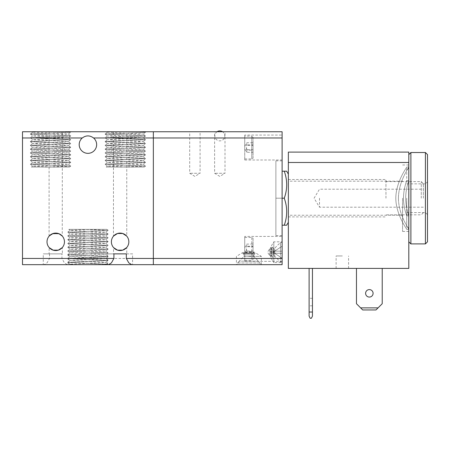 <?xml version="1.0" encoding="UTF-8"?>
<svg xmlns="http://www.w3.org/2000/svg" width="450" height="450" viewBox="0 0 450 450"><rect width="100%" height="100%" fill="white"/><g stroke="black" fill="none" stroke-linecap="round" stroke-linejoin="round"><path stroke-width="0.34" stroke-dasharray="2.25 1.69" d="M68.192 253.868L68.192 264.668L67.326 264.668L64.378 262.845L61.948 258.441L61.948 253.868L43.267 253.868L61.948 253.868M113.996 235.603L113.468 236.171L113.468 131.749L126.759 131.749L106.965 131.749L153.349 131.749L153.349 264.668L153.349 258.441L282.116 258.441L282.116 264.668L153.349 264.668M128.841 241.824A8.724 8.724 0 0 0 120.116 233.1A8.724 8.724 0 0 0 111.392 241.824A8.724 8.724 0 0 0 120.116 250.549A8.724 8.724 0 0 0 128.841 241.824M117.517 233.494L115.414 234.472M126.236 235.603L126.624 236.019M96.649 144.624A8.724 8.724 0 0 0 93.572 137.976C89.809 135.219 86.04 135.219 82.271 137.976A8.724 8.724 0 0 0 87.924 153.349A8.724 8.724 0 0 0 96.649 144.624M124.942 131.749L126.759 131.749L126.759 236.171M126.236 248.04L126.759 247.472L126.759 253.868L126.332 253.868L132.576 253.868L132.576 264.668L108.523 264.668M107.651 264.668L107.651 253.868L113.901 253.868L113.468 253.868L113.603 247.629M132.576 253.868L107.651 253.868M49.511 253.868L49.511 258.441L47.087 262.845L44.139 264.668L22.5 264.668L22.5 131.749L62.376 131.749L62.241 236.019M65.132 131.749L36.675 131.749L67.32 131.749L70.74 132.204L65.132 131.749M49.613 235.603L49.219 236.019M60.429 234.472L62.376 236.171M49.084 236.171L49.084 131.749L50.906 131.749M60.559 131.749L49.084 131.749M44.139 264.668L43.267 264.668L43.267 253.868M61.847 248.04L62.376 247.472L62.376 253.868L49.084 253.868L49.219 247.629M49.613 248.04L49.084 247.472M64.451 241.824A8.724 8.724 0 0 0 55.733 233.1A8.724 8.724 0 0 0 47.008 241.824A8.724 8.724 0 0 0 55.733 250.549A8.724 8.724 0 0 0 64.451 241.824M108.129 230.406L87.924 229.359L106.897 229.359L69.002 229.359L84.442 229.359L108.129 230.406L67.719 232.29L108.129 234.174L67.719 236.059L108.129 237.943L67.719 239.828L108.129 241.712L67.719 243.596L108.129 245.475L67.719 247.359L108.129 249.244L67.719 251.128L108.129 253.013L67.719 254.897L108.129 256.781L67.719 258.666L108.129 260.55L67.719 262.429L108.112 264.341L104.704 264.668L74.059 264.668L104.704 264.668L102.516 264.668L108.129 264.212L105.699 262.356L70.149 264.234L74.059 264.668L69.581 264.668L70.149 264.234M108.129 230.304L67.719 232.189L108.112 234.045L67.719 235.958L108.112 237.814L67.736 239.698L108.129 241.605L67.736 243.467L108.129 245.374L67.736 247.236L108.129 249.143L67.719 251.027L108.112 252.883L67.719 254.79L108.112 256.652L67.719 258.559L108.112 260.421L67.719 262.327L108.112 264.189M67.719 247.359L70.149 245.396L105.699 247.281L70.149 249.165L105.699 251.049L70.149 252.934L105.699 254.818L70.149 256.702L105.699 258.637L70.149 260.522L105.699 262.356M67.719 243.596L70.149 241.633L105.699 243.518L70.149 245.396M67.719 239.828L70.149 237.864L105.699 239.749L70.149 241.633M145.513 166.011L125.308 167.051L144.281 167.051L106.386 167.051L121.826 167.051L145.513 166.011L105.103 164.126L145.513 162.242L105.103 160.357L145.513 158.473L105.103 156.589L145.513 154.704L105.103 152.82L145.513 150.936L105.103 149.057L145.513 147.172L105.103 145.288L145.513 143.404L105.103 141.519L145.513 139.635L105.103 137.751L145.513 135.866L105.103 133.982L139.596 132.57L145.513 132.097L139.899 131.749L145.063 131.749L142.088 131.749M145.513 166.112L105.103 164.227L145.496 162.366L105.103 160.459L145.496 158.602L105.103 156.696L145.496 154.834L105.103 152.927L145.496 151.065L105.103 149.158L145.496 147.296L105.103 145.389L145.496 143.528L105.103 141.621L145.496 139.764L105.103 137.858L145.496 135.996L105.12 134.111L139.314 132.688L145.513 132.204L139.899 131.749M70.74 166.011L50.541 167.051L69.514 167.051L31.618 167.051L47.059 167.051L70.729 165.982L30.336 164.126L70.74 162.242L30.336 160.357L70.74 158.473L30.336 156.589L70.74 154.704L30.336 152.82L70.74 150.936L30.336 149.057L70.74 147.172L30.336 145.288L70.74 143.404L30.336 141.519L70.74 139.635L30.336 137.751L70.74 135.866L30.347 133.959L70.74 132.097M70.74 166.112L30.352 164.25L70.74 162.343L30.352 160.487L70.74 158.574L30.336 156.696L70.729 154.834L30.336 152.927L70.729 151.065L30.336 149.158L70.729 147.296L30.336 145.389L70.729 143.528L30.336 141.621L70.729 139.764L30.352 137.88L70.729 135.996L30.352 134.111L70.729 132.227L68.31 134.061L32.766 132.176L36.675 131.749L32.197 131.749L32.766 132.176M30.336 133.982L32.766 135.945L68.31 134.061M70.74 135.866L68.31 137.829L32.766 135.945M30.336 137.751L32.766 139.714L68.31 137.829M70.74 139.635L68.31 141.598L32.766 139.714M70.729 166.134L69.519 167.051L52.076 167.051L32.766 166.089L68.31 164.205L32.766 162.321L68.31 160.38L32.766 158.501L68.316 156.667L32.766 154.783L68.31 152.899L32.766 151.014L68.31 149.136L32.766 147.195L68.316 145.367L32.766 143.426L68.31 141.598M70.729 132.075L70.29 131.749L67.32 131.749M32.766 166.033L31.421 167.051L50.541 167.051M145.496 166.134L144.287 167.051L126.844 167.051L107.533 166.089L143.083 164.205L107.533 162.321L143.083 160.436L107.533 158.552L143.083 156.667L107.533 154.783L143.083 152.899L107.533 151.014L143.083 149.136L107.533 147.251L143.083 145.367L107.533 143.483L143.083 141.598L107.533 139.714L143.083 137.829L107.533 135.945L143.083 134.061L107.533 132.176L111.442 131.749M107.533 166.033L106.189 167.051L125.308 167.051M108.112 230.282L106.903 229.359L89.46 229.359L70.149 230.327L105.699 232.211L70.149 234.096L105.699 236.031L70.149 237.864M108.112 264.341L107.679 264.668L104.704 264.668M70.149 230.383L68.805 229.359L87.924 229.359M49.084 253.868L62.376 253.868M43.267 264.668L67.326 264.668M115.414 249.171L113.468 247.472M113.468 253.868L113.901 253.868M126.332 253.868L126.759 253.868M131.709 264.668L132.576 264.668M115.29 131.749L113.468 131.749M288.349 155.143L288.349 152.1L408.808 152.1L408.808 268.408L288.349 268.408L288.349 155.143M402.576 198.208L402.576 231.441L402.576 198.208M288.349 198.208L288.349 179.516L288.349 198.208M408.808 198.208L408.808 241.824L408.808 198.208M365.608 293.332A3.741 3.741 0 0 0 369.349 297.067A3.741 3.741 0 0 0 373.084 293.332A3.741 3.741 0 0 1 369.349 297.067A3.741 3.741 0 0 1 365.608 293.332A3.741 3.741 0 0 0 369.349 297.067A3.741 3.741 0 0 0 373.084 293.332A3.741 3.741 0 0 0 369.349 289.592A3.741 3.741 0 0 0 365.608 293.332A3.741 3.741 0 0 1 369.349 289.592A3.741 3.741 0 0 1 373.084 293.332A3.741 3.741 0 0 0 369.349 289.592A3.741 3.741 0 0 0 365.608 293.332M312.441 302.051L312.441 305.792L312.441 302.051M309.116 302.051L309.116 305.792L309.116 302.051M342.349 268.408L336.116 268.408L342.349 268.408M342.349 255.949L336.116 255.949L342.349 255.949M312.441 316.176L311.4 318.251L310.151 318.251L309.116 316.176L309.116 312.024L312.441 312.024L312.441 316.176M360.624 307.868L356.468 303.716L362.7 309.949L360.624 307.868L362.7 309.949L375.992 309.949L378.067 307.868L360.624 307.868L378.067 307.868L375.992 309.949L362.7 309.949L375.992 309.949L382.224 303.716L378.067 307.868L382.224 303.716L382.224 268.408L382.224 303.716L382.224 268.408L356.468 268.408L356.468 303.716L360.624 307.868L378.067 307.868M356.468 268.408L356.468 303.716L356.468 268.408L382.224 268.408M309.116 268.408L312.441 268.408L309.116 268.408L309.116 312.024M312.441 268.408L312.441 312.024M239.333 261.141L237.583 263.008L237.583 264.668L260.184 264.668L236.424 264.668L260.184 264.668L260.184 263.008L260.184 264.668L237.583 264.668L237.583 263.008L239.479 261.141L258.294 261.141L260.184 263.008L248.884 263.008L260.184 263.008L258.294 261.141L239.333 261.141L243.928 256.539L248.884 256.539L243.928 256.539L243.928 254.936L248.884 254.936L243.928 254.936L242.651 253.659L248.884 253.659L242.651 253.53L248.884 253.53L242.651 253.53L243.776 252.883A0.298 0.298 0 0 0 243.776 252.366L253.991 252.366A0.298 0.298 0 0 0 253.991 252.883L243.776 252.883L253.991 252.883L255.116 253.53L248.884 253.53L255.116 253.53L248.884 253.659L255.116 253.659L253.839 254.936L248.884 254.936L253.839 254.936L253.839 256.539L248.884 256.539L253.839 256.539L258.441 261.141M282.116 261.968L282.116 252.208L282.116 261.968L280.451 261.968L280.451 252.208L280.451 261.968L274.736 256.252L274.736 252.208L274.736 256.252L273.291 256.252L273.291 252.208L273.291 256.252L272.149 257.4L272.149 252.208L272.031 257.4L272.031 252.208L272.031 257.4L271.446 256.387L270.979 256.387L270.979 248.029L271.446 248.029L271.446 256.387L271.446 248.029L272.031 247.016L272.031 252.208L272.031 247.016L272.149 252.208L272.149 247.016L273.291 248.164L273.291 252.208L273.291 248.164L274.736 248.164L274.736 252.208L274.736 248.164L280.451 242.449L280.451 252.208L280.451 242.449L282.116 242.449L282.116 252.208L282.116 242.449M244.732 261.349L282.116 261.349L282.116 236.424L244.732 236.424L244.732 261.349L244.732 236.424M244.732 159.992L282.116 159.992L282.116 135.067L244.732 135.067L244.732 159.992L244.732 135.067M282.116 131.749L282.116 137.976L153.349 137.976L153.349 131.749M189.692 131.749L200.076 131.749L200.076 173.284L189.692 173.284L200.076 173.284L194.884 176.406L189.692 173.284L189.692 131.749L200.076 131.749M214.616 131.749L225 131.749L225 173.284L214.616 173.284L225 173.284L219.808 176.406L214.616 173.284L214.616 131.749L225 131.749M244.732 249.547L244.732 237.459L244.732 249.547M253.041 238.725L253.041 259.043L253.041 238.725M246.808 251.044L246.437 248.642L246.808 244.097L246.437 249.126L246.808 253.676L246.808 251.044L253.041 251.044L253.041 253.676L246.808 253.676L244.732 250.088L244.732 247.686L244.732 250.088M244.732 148.191L244.732 136.108L244.732 148.191M253.041 137.368L253.041 157.708L253.041 137.351L251.792 136.108L251.792 158.951L251.792 136.108L244.732 136.108M246.808 149.687L246.437 147.291L246.808 142.74L246.437 147.769L246.808 152.319L246.808 149.687L253.041 149.687L253.041 152.319L246.808 152.319L244.732 148.731L244.732 146.329L244.732 148.731M248.884 256.359L261.349 256.359L248.884 256.359M248.884 252.157L254.351 252.157L248.884 252.157M282.116 262.592L282.116 241.824L273.808 241.824L270.54 247.264L270.54 252.208L270.54 247.264L270.979 248.029L270.979 256.387L270.54 257.153L270.54 252.208L270.54 257.153L273.808 262.592L273.808 241.824L273.808 262.592L282.116 262.592L282.116 241.824M282.116 198.208L282.116 160.824L282.116 235.592L282.116 198.208L275.884 198.208L275.884 235.592L275.884 160.824L275.884 198.208L284.254 198.208C287.499 189.208 287.499 180.203 284.254 171.203L286.661 171.203M385.959 198.208L385.959 179.516L385.959 198.208M423.349 198.208L423.349 183.667L423.349 198.208M319.5 198.208L319.5 207.208L319.5 198.208M286.661 225.214L284.254 225.214C287.499 216.214 287.499 207.208 284.254 198.208M288.349 222.3L288.349 174.116L288.349 222.3M421.267 198.208L421.267 181.592L421.267 198.208M284.254 171.203L282.116 171.203M284.254 225.214L282.116 225.214M274.641 251.151L274.641 253.266L282.116 253.266L282.116 258.233L274.641 253.266L282.116 258.233L282.116 253.266L274.641 253.266L273.043 252.208L274.641 253.266L273.043 252.208L282.116 246.184L282.116 251.151L274.641 251.151L273.043 252.208L274.641 253.266L274.641 251.151L282.116 251.151L282.116 246.184L274.641 251.151L273.043 251.151L282.116 251.151L274.641 251.151M273.043 251.151L273.043 253.266L274.641 253.266L273.043 253.266M282.116 253.266L274.641 253.266L282.116 253.266L282.116 251.151L282.116 253.266M237.583 264.668L248.884 264.668L237.583 264.668M237.583 263.008L248.884 263.008L237.583 263.008M248.884 264.668L261.349 264.668L248.884 264.668M244.732 146.329L246.808 142.74L253.041 142.74L253.041 144.894L246.808 144.894M253.041 152.319L253.041 150.165L246.808 150.165M253.041 150.165L253.041 145.373L246.808 145.373M253.041 144.894L253.041 149.687M253.041 145.373L253.041 142.74M244.732 247.686L246.808 244.097L253.041 244.097L253.041 246.246L246.808 246.246M253.041 253.676L253.041 251.522L246.808 251.522M253.041 251.522L253.041 246.729L246.808 246.729M253.041 246.246L253.041 251.044M253.041 246.729L253.041 244.097M282.116 137.976L282.116 258.441M282.116 135.067L282.116 159.992M282.116 236.424L282.116 261.349M93.572 137.976L153.349 137.976L153.349 258.441L61.948 258.441M269.651 255.679L269.651 248.737L267.57 252.208L269.651 255.679L269.651 248.737M410.884 152.516L410.884 243.9M425.424 243.9L425.424 152.516M427.5 154.592L427.5 241.824M406.733 198.208L406.733 226.249L406.733 198.208M398.424 198.208C398.559 181.266 409.252 166.956 408.808 167.051C409.252 166.956 398.559 181.266 398.424 198.208C398.559 181.266 409.252 166.956 408.808 167.051C409.252 166.956 398.559 181.266 398.424 198.208C398.559 215.151 409.252 229.461 408.808 229.359C409.252 229.461 398.559 215.151 398.424 198.208C398.559 215.151 409.252 229.461 408.808 229.359C409.252 229.461 398.559 215.151 398.424 198.208M395.798 198.208C395.989 181.249 407.211 166.989 406.733 167.051C407.211 166.989 395.989 181.249 395.798 198.208C395.989 181.249 407.211 166.989 406.733 167.051C407.211 166.989 395.989 181.249 395.798 198.208C395.989 215.167 407.211 229.421 406.733 229.359C407.211 229.421 395.989 215.167 395.798 198.208C395.989 215.167 407.211 229.421 406.733 229.359C407.211 229.421 395.989 215.167 395.798 198.208M403.498 198.208C403.447 207.697 406.845 216.051 406.733 215.859C406.845 216.051 403.447 207.697 403.498 198.208C403.447 207.697 406.845 216.051 406.733 215.859C406.845 216.051 403.447 207.697 403.498 198.208C403.447 188.713 406.845 180.366 406.733 180.551C406.845 180.366 403.447 188.713 403.498 198.208C403.447 188.713 406.845 180.366 406.733 180.551C406.845 180.366 403.447 188.713 403.498 198.208M405.714 198.208C405.658 207.697 408.915 216.056 408.808 215.859C408.915 216.056 405.658 207.697 405.714 198.208C405.658 207.697 408.915 216.056 408.808 215.859C408.915 216.056 405.658 207.697 405.714 198.208C405.658 188.719 408.915 180.36 408.808 180.551C408.915 180.36 405.658 188.719 405.714 198.208C405.658 188.719 408.915 180.36 408.808 180.551C408.915 180.36 405.658 188.719 405.714 198.208M22.5 258.441L49.511 258.441M82.271 137.976L22.5 137.976M408.808 162.484L288.349 162.484M251.792 237.482L251.792 260.308L251.792 237.482M261.349 264.668L261.349 256.359L254.351 252.157L243.422 252.157L236.424 256.359L236.424 264.668M30.347 141.649L32.766 143.483M70.729 143.528L68.316 145.367M30.352 145.412L32.766 147.251M70.729 147.296L68.31 149.136M30.352 149.181L32.766 151.014M70.729 151.065L68.31 152.899M30.352 152.949L32.766 154.783M70.729 154.834L68.316 156.667M30.347 156.718L32.766 158.552M70.729 158.602L68.31 160.436M30.352 160.487L32.766 162.321M70.729 162.366L68.31 164.205M30.352 164.25L32.766 166.089M68.31 164.149L70.729 165.982M32.766 162.264L30.352 164.098M68.31 160.38L70.729 162.219M32.766 158.501L30.352 160.335M68.316 156.617L70.729 158.451M32.766 154.732L30.347 156.566M68.31 152.848L70.729 154.682M32.766 150.964L30.352 152.797M68.31 149.079L70.729 150.913M32.766 147.195L30.352 149.029M68.31 145.311L70.729 147.15M32.766 143.426L30.347 145.266M68.31 141.542L70.729 143.381M32.766 139.663L30.352 141.497M68.31 137.779L70.729 139.612M32.766 135.894L30.352 137.728M68.31 134.01L70.729 135.844M32.766 132.126L30.347 133.959M106.965 131.749L107.533 132.176M145.496 132.227L143.083 134.061M105.12 134.111L107.533 135.945M145.496 135.996L143.083 137.829M105.12 137.88L107.533 139.714M145.496 139.764L143.083 141.598M105.12 141.649L107.533 143.483M145.496 143.528L143.083 145.367M105.12 145.412L107.533 147.251M145.496 147.296L143.083 149.136M105.12 149.181L107.533 151.014M145.496 151.065L143.083 152.899M105.12 152.949L107.533 154.783M145.496 154.834L143.083 156.667M105.12 156.718L107.533 158.552M145.496 158.602L143.083 160.436M105.12 160.487L107.533 162.321M145.496 162.366L143.083 164.205M105.12 164.25L107.533 166.089M145.063 131.749L145.496 132.075M143.083 164.149L145.496 165.982M107.533 162.264L105.12 164.098M143.083 160.38L145.496 162.219M107.533 158.501L105.12 160.335M143.083 156.617L145.496 158.451M107.533 154.732L105.12 156.566M143.083 152.848L145.496 154.682M107.533 150.964L105.12 152.797M143.083 149.079L145.496 150.913M107.533 147.195L105.12 149.029M143.083 145.311L145.496 147.15M107.533 143.426L105.12 145.266M143.083 141.542L145.496 143.381M107.533 139.663L105.12 141.497M143.083 137.779L145.496 139.612M107.533 135.894L105.12 137.728M143.083 134.01L145.496 135.844M107.533 132.126L105.12 133.959M67.736 262.305L70.149 260.471M108.112 260.421L105.699 258.587M67.736 258.536L70.149 256.702M108.112 256.652L105.699 254.818M67.736 254.768L70.149 252.934M108.112 252.883L105.699 251.049M67.736 250.999L70.149 249.165M108.112 249.12L105.699 247.281M108.112 245.351L105.699 243.518M108.112 241.583L105.699 239.749M108.112 237.814L105.699 235.98M67.736 235.929L70.149 234.096M108.112 234.045L105.699 232.211M67.736 232.166L70.149 230.327M105.699 232.268L108.112 230.428M70.149 234.152L67.736 232.312M105.699 236.031L108.112 234.197M70.149 237.915L67.736 236.081M105.699 239.799L108.112 237.966M70.149 241.684L67.736 239.85M105.699 243.568L108.112 241.734M70.149 245.453L67.736 243.619M105.699 247.337L108.112 245.503M70.149 249.221L67.736 247.382M105.699 251.106L108.112 249.266M70.149 252.984L67.736 251.151M105.699 254.869L108.112 253.035M70.149 256.753L67.736 254.919M105.699 258.637L108.112 256.804M70.149 260.522L67.736 258.688M105.699 262.406L108.112 260.572M70.149 264.291L67.736 262.457M402.576 215.241L288.349 215.241M408.808 231.441L402.576 231.441M312.441 305.792L309.116 305.792M336.116 268.408L336.116 255.949M348.576 268.408L348.576 255.949M312.441 298.316L309.116 298.316M408.808 164.976L402.576 164.976M402.576 181.176L288.349 181.176M244.732 237.459L251.792 237.459C252.833 237.954 253.249 238.365 253.041 238.708M244.732 260.308L251.792 260.308C252.833 259.819 253.249 259.403 253.041 259.059M244.732 158.951L251.792 158.951C252.827 158.484 253.243 158.068 253.041 157.708M282.116 235.592L275.884 235.592M288.349 179.516L385.959 179.516M423.349 207.208L319.5 207.208L314.089 198.208L319.5 189.208L423.349 189.208M385.959 181.592L421.267 181.592L423.349 183.667M423.349 212.749L421.267 214.824L385.959 214.824M288.349 216.9L385.959 216.9M282.116 160.824L275.884 160.824M217.052 131.749A4.984 4.984 0 0 0 219.808 140.884A4.984 4.984 0 0 0 222.564 131.749M427.5 214.639L425.424 212.563L406.733 212.563M406.733 183.853L425.424 183.853L427.5 181.778M406.733 226.249L408.808 228.324M406.733 170.167L408.808 168.092M406.733 167.051L408.808 167.051L408.808 180.551L406.733 180.551L406.733 167.051M406.733 215.859L408.808 215.859L408.808 229.359L406.733 229.359L406.733 215.859"/><path stroke-width="0.67" d="M128.762 262.845L131.709 264.668L153.349 264.668L153.349 131.749L22.5 131.749L22.5 264.668L108.523 264.668L111.471 262.845L113.901 258.441L113.901 253.868L126.332 253.868L113.901 253.868L126.332 253.868L126.332 258.441L128.762 262.845M82.271 137.976C86.04 135.219 89.809 135.219 93.572 137.976A8.724 8.724 0 0 1 87.924 153.349A8.724 8.724 0 0 1 82.271 137.976L22.5 137.976M111.392 241.824A8.724 8.724 0 0 1 120.116 233.1A8.724 8.724 0 0 1 128.841 241.824A8.724 8.724 0 0 1 120.116 250.549A8.724 8.724 0 0 1 111.392 241.824M113.603 236.019L117.517 233.494L122.715 233.494L126.236 235.603M126.624 236.019L122.715 233.494L117.517 233.494M115.414 234.472L113.996 235.603M67.32 131.749L126.759 131.749M153.349 264.668L282.116 264.668L282.116 258.441L153.349 258.441L153.349 264.668L104.704 264.668M113.603 247.629L117.517 250.149L122.743 250.144L126.236 248.04M62.376 131.749L65.132 131.749M49.219 236.019L52.498 233.719L58.331 233.494L60.429 234.472M62.241 247.629L58.331 250.149L53.134 250.149L49.613 248.04M47.008 241.824A8.724 8.724 0 0 1 55.733 233.1A8.724 8.724 0 0 1 64.451 241.824A8.724 8.724 0 0 1 55.733 250.549A8.724 8.724 0 0 1 47.008 241.824M62.241 236.019L58.961 233.719L53.134 233.494L49.613 235.603M49.219 247.629L53.134 250.149L58.331 250.149L61.847 248.04M126.624 247.629L122.715 250.149L117.517 250.149L115.414 249.171M102.516 264.668L68.192 264.668M288.349 155.143L288.349 268.408L408.808 268.408L408.808 152.1L288.349 152.1L288.349 155.143M373.084 293.332A3.741 3.741 0 0 1 369.349 297.067A3.741 3.741 0 0 1 365.608 293.332A3.741 3.741 0 0 1 369.349 289.592A3.741 3.741 0 0 1 373.084 293.332M312.441 316.176L312.441 312.024L309.116 312.024L309.116 316.176L310.151 318.251L311.4 318.251L312.441 316.176M382.224 268.408L382.224 303.716L375.992 309.949L362.7 309.949L356.468 303.716L356.468 268.408M378.067 307.868L360.624 307.868M309.116 268.408L309.116 312.024M312.441 268.408L312.441 312.024M153.349 131.749L153.349 137.976L282.116 137.976L282.116 131.749L153.349 131.749L282.116 131.749M282.116 225.214L286.661 225.214L288.349 222.3M288.349 174.116L286.661 171.203L282.116 171.203M284.254 171.203C287.499 180.203 287.499 189.208 284.254 198.208L282.116 198.208M284.254 198.208C287.499 207.208 287.499 216.214 284.254 225.214M282.116 258.441L282.116 137.976M126.332 258.441L153.349 258.441L153.349 137.976L93.572 137.976M408.808 241.824L410.884 243.9L410.884 152.516L425.424 152.516L425.424 243.9L427.5 241.824L427.5 154.592L425.424 152.516M113.901 258.441L22.5 258.441M288.349 162.484L408.808 162.484M222.564 131.749A4.984 4.984 0 0 0 217.052 131.749M410.884 243.9L425.424 243.9M408.808 154.592L410.884 152.516"/></g></svg>
